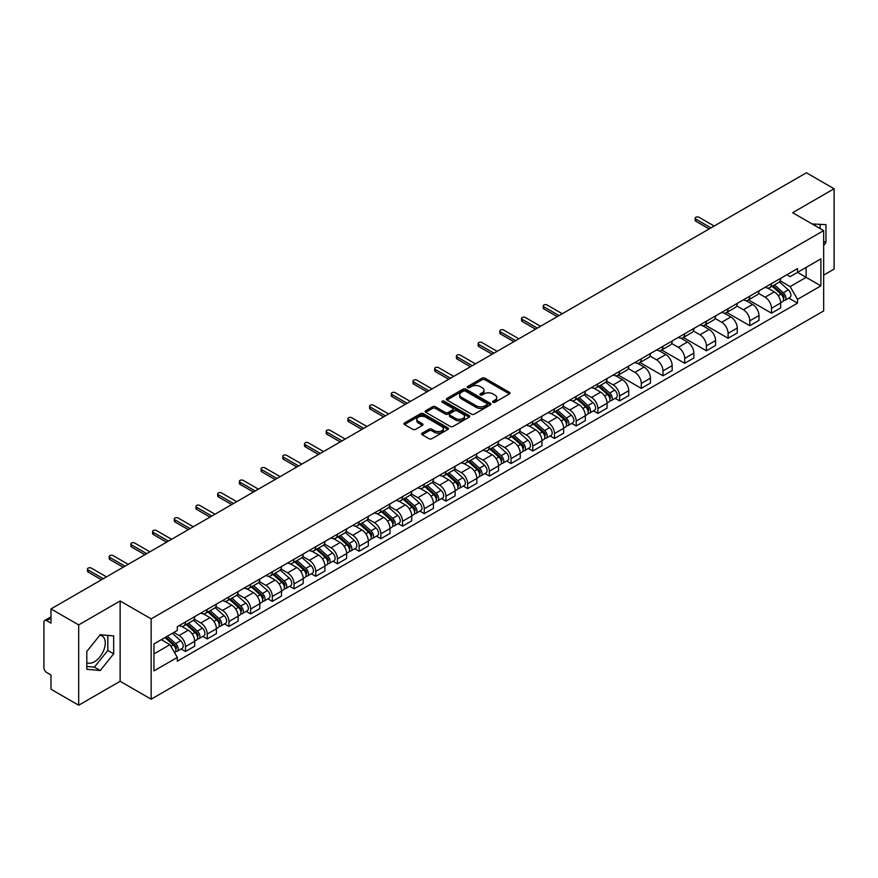 <?xml version="1.0" encoding="UTF-8"?>
<svg xmlns="http://www.w3.org/2000/svg" width="878" height="878" viewBox="0 0 878 878"><rect width="100%" height="100%" fill="white"/><g stroke="black" fill="none" stroke-linecap="round" stroke-linejoin="round"><path stroke-width="1.32" d="M493.019 402.278A1.35 0.779 0 0 0 494.929 402.278L509.438 393.904A1.932 1.119 0 0 0 510.008 393.114A1.932 1.119 0 0 0 509.438 392.323L484.854 378.133A1.932 1.119 0 0 0 482.132 378.133L467.623 386.507A1.35 0.779 0 0 0 467.228 387.055A1.35 0.779 0 0 0 467.623 387.615A1.35 0.779 0 0 0 469.532 387.615L471.409 386.529A6.179 3.567 0 0 1 480.145 386.529L482.198 387.714A6.179 3.567 0 0 1 484.008 390.238A6.179 3.567 0 0 1 482.198 392.751L480.321 393.838A1.35 0.779 0 0 0 479.926 394.398A1.35 0.779 0 0 0 480.321 394.946A1.35 0.779 0 0 0 482.231 394.946L484.107 393.86A6.179 3.567 0 0 1 492.843 393.86L494.896 395.045A6.179 3.567 0 0 1 496.707 397.569A6.179 3.567 0 0 1 494.896 400.094L493.019 401.169A1.35 0.779 0 0 0 492.624 401.729A1.35 0.779 0 0 0 493.019 402.278L493.019 401.169M812.271 224.033A15.343 8.857 -60 0 1 814.367 224.713A15.343 8.857 -60 0 1 816.002 226.184M99.807 635.255A15.343 8.857 -60 0 1 102.078 635.946A15.343 8.857 -60 0 1 104.427 648.249A15.343 8.857 -60 0 1 94.396 661.771A15.343 8.857 -60 0 1 86.823 662.583M422.175 433.161A1.932 1.119 0 0 0 421.616 433.951A1.932 1.119 0 0 0 422.175 434.742L429.079 438.715A1.932 1.119 0 0 0 431.811 438.715L447.923 429.419A1.932 1.119 0 0 0 448.482 428.629A1.932 1.119 0 0 0 447.923 427.838L423.339 413.648A1.932 1.119 0 0 0 420.606 413.648L404.495 422.955A1.932 1.119 0 0 0 403.935 423.745A1.932 1.119 0 0 0 404.495 424.524L412.825 429.342A1.932 1.119 0 0 0 415.557 429.342L422.45 425.358A1.932 1.119 0 0 0 423.02 424.568A1.932 1.119 0 0 0 422.45 423.778L418.323 421.396A5.169 2.985 0 0 1 416.809 419.289A5.169 2.985 0 0 1 420.002 416.534A5.169 2.985 0 0 1 425.632 417.182L441.81 426.521A5.169 2.985 0 0 1 443.324 428.629A5.169 2.985 0 0 1 440.13 431.383A5.169 2.985 0 0 1 434.5 430.736L431.811 429.177A1.932 1.119 0 0 0 429.079 429.177L422.175 433.161L422.175 434.742M151.159 618.88L120.132 600.969L78.68 624.906L50.99 608.915L806.41 172.779L834.1 188.759L792.647 212.696L823.663 230.607L151.159 618.88L151.159 699.195L823.663 310.933L823.663 230.607M471.541 414.196A1.932 1.119 0 0 0 474.274 414.196L490.385 404.901A1.932 1.119 0 0 0 490.956 404.11A1.932 1.119 0 0 0 490.385 403.32L465.812 389.13A1.932 1.119 0 0 0 463.079 389.13L446.968 398.436A1.932 1.119 0 0 0 446.397 399.227A1.932 1.119 0 0 0 446.968 400.006L471.541 414.196M442.797 402.574A1.35 0.779 0 0 1 444.169 402.761L444.169 401.158L469.159 415.579A1.932 1.119 0 0 1 469.719 416.37A1.932 1.119 0 0 1 469.159 417.16L453.037 426.456A1.932 1.119 0 0 1 450.315 426.456L425.731 412.265L425.731 410.695A1.932 1.119 0 0 0 425.161 411.486A1.932 1.119 0 0 0 425.731 412.265M425.731 410.695L432.624 406.712A1.932 1.119 0 0 1 435.356 406.712L445.322 412.462A1.932 1.119 0 0 0 448.054 412.462L452.631 409.828A1.932 1.119 0 0 0 453.202 409.038A1.932 1.119 0 0 0 452.631 408.248L442.249 402.256A1.35 0.779 0 0 1 441.853 401.707A1.35 0.779 0 0 1 442.688 400.983A1.35 0.779 0 0 1 444.169 401.158M78.68 624.906L78.68 705.221L50.99 689.241L50.99 675.017L46.688 672.526A3.94 2.272 -120 0 1 43.9 667.708L43.9 622.25A3.94 2.272 -120 0 1 44.712 620.45L50.99 616.828M823.663 275.11L834.1 269.085L834.1 188.759M78.68 705.221L120.132 681.284L151.159 699.195M50.99 608.915L50.99 623.139L46.688 620.647A3.94 2.272 -120 0 0 44.712 620.45M771.499 283.616A9.054 5.224 60 0 1 769.622 287.688L778.808 282.387A9.054 5.224 -120 0 0 780.674 278.315M758.46 293.362L765.1 297.192A9.054 5.224 60 0 1 771.499 308.277L780.674 302.976A9.054 5.224 -120 0 0 774.275 291.891L767.701 288.105M780.674 302.976L780.674 307.882L771.499 313.183L748.484 299.892M769.622 287.688A9.054 5.224 60 0 1 765.166 287.271M771.499 308.277L771.499 313.183M749.79 296.149A9.054 5.224 60 0 1 747.924 300.21L757.099 294.909A9.054 5.224 -120 0 0 758.976 290.848M726.775 312.425L749.79 325.705L758.976 320.404L758.976 315.509A9.054 5.224 -120 0 0 752.578 304.425L746.004 300.627M747.924 300.21A9.054 5.224 60 0 1 743.468 299.804M736.763 305.895L743.392 309.725A9.054 5.224 60 0 1 749.79 320.81L749.79 325.705M728.092 308.683A9.054 5.224 60 0 1 726.216 312.744L735.402 307.443A9.054 5.224 -120 0 0 737.268 303.382M705.078 324.948L728.092 338.239L737.268 332.938L737.268 328.043A9.054 5.224 -120 0 0 730.869 316.958L724.306 313.161M726.216 312.744A9.054 5.224 60 0 1 721.76 312.338M715.054 318.429L721.694 322.259A9.054 5.224 60 0 1 728.092 333.344L728.092 338.239M706.384 321.205A9.054 5.224 60 0 1 704.518 325.277L713.693 319.976A9.054 5.224 -120 0 0 715.57 315.904M683.369 337.481L706.384 350.772L715.57 345.471L715.57 340.565A9.054 5.224 -120 0 0 709.172 329.48L702.598 325.694M704.518 325.277A9.054 5.224 60 0 1 700.062 324.86M693.357 330.951L699.985 334.781A9.054 5.224 60 0 1 706.384 345.866L706.384 350.772M684.686 333.739A9.054 5.224 60 0 1 682.81 337.8L691.996 332.499A9.054 5.224 -120 0 0 693.872 328.438M661.672 350.015L684.686 363.294L693.872 357.994L693.872 353.099A9.054 5.224 -120 0 0 687.463 342.014L680.9 338.217M682.81 337.8A9.054 5.224 60 0 1 678.354 337.393M671.659 343.485L678.288 347.315A9.054 5.224 60 0 1 684.686 358.4L684.686 363.294M662.978 346.272A9.054 5.224 60 0 1 661.112 350.333L670.287 345.032A9.054 5.224 -120 0 0 672.164 340.971M639.963 362.537L662.978 375.828L672.164 370.527L672.164 365.632A9.054 5.224 -120 0 0 665.765 354.547L659.191 350.75M661.112 350.333A9.054 5.224 60 0 1 656.656 349.927M649.95 356.018L656.579 359.848A9.054 5.224 60 0 1 662.978 370.933L662.978 375.828M641.28 358.806A9.054 5.224 60 0 1 639.404 362.866L648.59 357.565A9.054 5.224 -120 0 0 650.466 353.505M618.266 375.071L641.28 388.361L650.466 383.06L650.466 378.155A9.054 5.224 -120 0 0 644.068 367.07L637.494 363.283M639.404 362.866A9.054 5.224 60 0 1 634.948 362.449M628.253 368.541L634.882 372.371A9.054 5.224 60 0 1 641.28 383.456L641.28 388.361M619.572 371.328A9.054 5.224 60 0 1 617.706 375.389L626.881 370.088A9.054 5.224 -120 0 0 628.758 366.027M615.171 398.349L619.583 400.884L628.758 395.583L628.758 390.688A9.054 5.224 -120 0 0 622.359 379.603L615.785 375.806M617.706 375.389A9.054 5.224 60 0 1 613.25 374.983M606.544 381.074L613.173 384.904A9.054 5.224 60 0 1 619.583 395.989L619.583 400.884M597.874 383.862A9.054 5.224 60 0 1 595.997 387.922L605.183 382.621A9.054 5.224 -120 0 0 607.06 378.561M593.473 410.882L597.874 413.417L607.06 408.116L607.06 403.221A9.054 5.224 -120 0 0 600.662 392.137L594.088 388.339M595.997 387.922A9.054 5.224 60 0 1 591.542 387.516M584.847 393.607L591.476 397.438A9.054 5.224 60 0 1 597.874 408.522L597.874 413.417M576.177 396.395A9.054 5.224 60 0 1 574.3 400.456L583.475 395.155A9.054 5.224 -120 0 0 585.352 391.094M571.765 423.405L576.177 425.951L585.352 420.65L585.352 415.744A9.054 5.224 -120 0 0 578.953 404.659L572.379 400.873M574.3 400.456A9.054 5.224 60 0 1 569.844 400.05M563.138 406.141L569.767 409.96A9.054 5.224 60 0 1 576.177 421.045L576.177 425.951M554.468 408.918A9.054 5.224 60 0 1 552.591 412.978L561.777 407.677A9.054 5.224 -120 0 0 563.654 403.617M550.067 435.938L554.468 438.473L563.654 433.172L563.654 428.277A9.054 5.224 -120 0 0 557.256 417.193L550.682 413.395M552.591 412.978A9.054 5.224 60 0 1 548.135 412.572M541.441 418.663L548.07 422.494A9.054 5.224 60 0 1 554.468 433.578L554.468 438.473M532.77 421.451A9.054 5.224 60 0 1 530.894 425.512L540.069 420.211A9.054 5.224 -120 0 0 541.945 416.15M528.369 448.471L532.77 451.007L541.945 445.706L541.945 440.811A9.054 5.224 -120 0 0 535.547 429.726L528.973 425.929M530.894 425.512A9.054 5.224 60 0 1 526.438 425.106M519.732 431.197L526.372 435.027A9.054 5.224 60 0 1 532.77 446.112L532.77 451.007M511.062 433.984A9.054 5.224 60 0 1 509.185 438.045L518.371 432.744A9.054 5.224 -120 0 0 520.248 428.683M506.661 460.994L511.062 463.54L520.248 458.239L520.248 453.333A9.054 5.224 -120 0 0 513.849 442.249L507.275 438.462M509.185 438.045A9.054 5.224 60 0 1 504.729 437.639M498.035 443.73L504.663 447.55A9.054 5.224 60 0 1 511.062 458.634L511.062 463.54M489.364 446.507A9.054 5.224 60 0 1 487.488 450.568L496.674 445.267A9.054 5.224 -120 0 0 498.539 441.206M484.963 473.527L489.364 476.063L498.539 470.762L498.539 465.867A9.054 5.224 -120 0 0 492.141 454.782L485.567 450.985M487.488 450.568A9.054 5.224 60 0 1 483.032 450.162M476.326 456.253L482.966 460.083A9.054 5.224 60 0 1 489.364 471.168L489.364 476.063M467.656 459.04A9.054 5.224 60 0 1 465.779 463.101L474.965 457.8A9.054 5.224 -120 0 0 476.842 453.739M463.255 486.061L467.656 488.596L476.842 483.295L476.842 478.4A9.054 5.224 -120 0 0 470.443 467.315L463.869 463.518M465.779 463.101A9.054 5.224 60 0 1 461.334 462.695M454.628 468.786L461.257 472.616A9.054 5.224 60 0 1 467.656 483.701L467.656 488.596M445.958 471.574A9.054 5.224 60 0 1 444.081 475.635L453.267 470.334A9.054 5.224 -120 0 0 455.133 466.273M441.557 498.583L445.958 501.129L455.133 495.829L455.133 490.923A9.054 5.224 -120 0 0 448.735 479.838L442.172 476.052M444.081 475.635A9.054 5.224 60 0 1 439.626 475.228M432.92 481.32L439.56 485.139A9.054 5.224 60 0 1 445.958 496.224L445.958 501.129M424.25 484.096A9.054 5.224 60 0 1 422.384 488.157L431.559 482.856A9.054 5.224 -120 0 0 433.436 478.795M419.849 511.117L424.25 513.663L433.436 508.362L433.436 503.456A9.054 5.224 -120 0 0 427.037 492.371L420.463 488.574M422.384 488.157A9.054 5.224 60 0 1 417.928 487.751M411.222 493.842L417.851 497.672A9.054 5.224 60 0 1 424.25 508.757L424.25 513.663M402.552 496.63A9.054 5.224 60 0 1 400.675 500.69L409.861 495.39A9.054 5.224 -120 0 0 411.727 491.329M398.151 523.65L402.552 526.185L411.727 520.884L411.727 515.99A9.054 5.224 -120 0 0 405.329 504.905L398.766 501.108M400.675 500.69A9.054 5.224 60 0 1 396.219 500.284M389.525 506.376L396.154 510.206A9.054 5.224 60 0 1 402.552 521.291L402.552 526.185M380.843 509.163A9.054 5.224 60 0 1 378.978 513.224L388.153 507.923A9.054 5.224 -120 0 0 390.03 503.862M376.442 536.173L380.843 538.719L390.03 533.418L390.03 528.512A9.054 5.224 -120 0 0 383.631 517.427L377.057 513.641M378.978 513.224A9.054 5.224 60 0 1 374.522 512.818M367.816 518.909L374.445 522.728A9.054 5.224 60 0 1 380.843 533.813L380.843 538.719M359.146 521.686A9.054 5.224 60 0 1 357.269 525.757L366.455 520.445A9.054 5.224 -120 0 0 368.332 516.385M354.745 548.706L359.146 551.252L368.332 545.951L368.332 541.046A9.054 5.224 -120 0 0 361.923 529.961L355.36 526.163M357.269 525.757A9.054 5.224 60 0 1 352.813 525.34M346.119 531.431L352.747 535.262A9.054 5.224 60 0 1 359.146 546.346L359.146 551.252M337.437 534.219A9.054 5.224 60 0 1 335.572 538.28L344.747 532.979A9.054 5.224 -120 0 0 346.623 528.918M333.036 561.24L337.437 563.775L346.623 558.474L346.623 553.579A9.054 5.224 -120 0 0 340.225 542.494L333.651 538.697M335.572 538.28A9.054 5.224 60 0 1 331.116 537.874M324.41 543.965L331.039 547.795A9.054 5.224 60 0 1 337.437 558.88L337.437 563.775M315.74 546.753A9.054 5.224 60 0 1 313.863 550.813L323.049 545.512A9.054 5.224 -120 0 0 324.926 541.452M311.339 573.762L315.74 576.308L324.926 571.007L324.926 566.101A9.054 5.224 -120 0 0 318.527 555.028L311.953 551.23M313.863 550.813A9.054 5.224 60 0 1 309.407 550.407M302.712 556.498L309.341 560.329A9.054 5.224 60 0 1 315.74 571.402L315.74 576.308M294.042 559.275A9.054 5.224 60 0 1 292.165 563.347L301.341 558.046A9.054 5.224 -120 0 0 303.217 553.974M289.63 586.295L294.042 588.842L303.217 583.541L303.217 578.635A9.054 5.224 -120 0 0 296.819 567.55L290.245 563.753M292.165 563.347A9.054 5.224 60 0 1 287.71 562.93M281.004 569.021L287.633 572.851A9.054 5.224 60 0 1 294.042 583.936L294.042 588.842M272.334 571.808A9.054 5.224 60 0 1 270.457 575.869L279.643 570.568A9.054 5.224 -120 0 0 281.52 566.508M267.933 598.829L272.334 601.364L281.52 596.063L281.52 591.168A9.054 5.224 -120 0 0 275.121 580.084L268.547 576.286M270.457 575.869A9.054 5.224 60 0 1 266.001 575.463M259.306 581.554L265.935 585.385A9.054 5.224 60 0 1 272.334 596.469L272.334 601.364M250.636 584.342A9.054 5.224 60 0 1 248.759 588.403L257.934 583.102A9.054 5.224 -120 0 0 259.811 579.041M246.224 611.351L250.636 613.898L259.811 608.597L259.811 603.702A9.054 5.224 -120 0 0 253.413 592.617L246.839 588.82M248.759 588.403A9.054 5.224 60 0 1 244.303 587.997M237.598 594.088L244.238 597.918A9.054 5.224 60 0 1 250.636 609.003L250.636 613.898M228.928 596.864A9.054 5.224 60 0 1 227.051 600.936L236.237 595.635A9.054 5.224 -120 0 0 238.114 591.563M224.527 623.885L228.928 626.431L238.114 621.13L238.114 616.224A9.054 5.224 -120 0 0 231.715 605.14L225.141 601.353M227.051 600.936A9.054 5.224 60 0 1 222.595 600.519M215.9 606.61L222.529 610.44A9.054 5.224 60 0 1 228.928 621.525L228.928 626.431M207.23 609.398A9.054 5.224 60 0 1 205.353 613.459L214.539 608.158A9.054 5.224 -120 0 0 216.405 604.097M202.829 636.418L207.23 638.954L216.405 633.653L216.405 628.758A9.054 5.224 -120 0 0 210.007 617.673L203.433 613.876M205.353 613.459A9.054 5.224 60 0 1 200.897 613.053M194.192 619.144L200.832 622.974A9.054 5.224 60 0 1 207.23 634.059L207.23 638.954M185.521 621.931A9.054 5.224 60 0 1 183.645 625.992L192.831 620.691A9.054 5.224 -120 0 0 194.707 616.63M181.12 648.941L185.521 651.487L194.707 646.186L194.707 641.291A9.054 5.224 -120 0 0 188.309 630.206L181.735 626.409M183.645 625.992A9.054 5.224 60 0 1 179.189 625.586M173.833 632.445L179.123 635.507A9.054 5.224 60 0 1 185.521 646.592L185.521 651.487M786.864 274.748L790.134 276.636L820.886 258.878L806.136 267.395L806.136 277.36L790.134 286.59L780.169 280.839M153.946 653.901L169.948 644.661L177.312 657.435L153.946 670.924L153.946 643.936L177.312 630.448L177.312 626.672L797.509 268.602L797.509 272.378L820.886 285.866L797.509 299.365L790.134 286.59M820.886 258.878L820.886 285.866M177.312 657.435L177.312 661.211L797.509 303.14L797.509 299.365M823.663 245.423L825.957 242.569L825.957 224.669L812.15 223.956M120.132 600.969L120.132 681.284M86.823 669.31L100.246 670.507L113.668 653.814L113.668 635.913L100.246 634.706L86.823 651.41L86.823 669.31M169.948 644.661L161.322 639.678M788.795 298.103L797.509 303.14M820.118 228.565L820.118 224.153M823.663 241.241L825.957 242.569M86.823 666.457L94.396 667.137L107.829 650.433L107.829 635.387M94.396 667.137L100.246 670.507M107.829 650.433L113.668 653.814M493.557 402.464L494.896 401.696A6.179 3.567 0 0 0 496.707 399.172L496.707 397.569M484.008 390.238L484.008 391.84A6.179 3.567 0 0 1 482.198 394.365L480.859 395.133M509.416 393.915L484.854 379.735A1.932 1.119 0 0 0 482.132 379.735L468.161 387.802M490.385 403.32L490.385 404.901L465.812 390.732A1.932 1.119 0 0 0 463.079 390.732L446.99 400.028M486.972 404.659A1.35 0.779 0 0 0 487.367 404.11A1.35 0.779 0 0 0 486.972 403.562L465.395 391.105A1.35 0.779 0 0 0 463.485 391.105L461.51 392.246A6.179 3.567 0 0 0 459.699 394.771A6.179 3.567 0 0 0 461.51 397.295L476.26 405.801A6.179 3.567 0 0 0 484.996 405.801L486.972 404.659L486.972 406.273A1.35 0.779 0 0 0 487.367 405.713L487.367 404.11M459.699 394.771L459.699 396.373A6.179 3.567 0 0 0 461.51 398.897L461.51 397.295M486.972 406.273L484.996 407.414A6.179 3.567 0 0 1 476.26 407.414L461.51 398.897M425.753 412.287L432.624 408.314L432.624 406.712M453.202 409.038L453.202 410.641A1.932 1.119 0 0 1 452.631 411.431L448.054 414.076A1.932 1.119 0 0 1 445.322 414.076L435.356 408.314A1.932 1.119 0 0 0 432.624 408.314M444.169 402.761L469.126 417.171M455.671 418.444A5.169 2.985 0 0 0 461.301 419.08A5.169 2.985 0 0 0 464.484 416.326A5.169 2.985 0 0 0 462.98 414.218L457.273 410.926A1.932 1.119 0 0 0 454.541 410.926L449.964 413.571A1.932 1.119 0 0 0 449.404 414.361A1.932 1.119 0 0 0 449.964 415.151L455.671 418.444L455.671 420.046A5.169 2.985 0 0 0 461.301 420.694A5.169 2.985 0 0 0 464.484 417.939L464.484 416.326M449.404 414.361L449.404 415.963A1.932 1.119 0 0 0 449.964 416.754L449.964 415.151M455.671 420.046L449.964 416.754M443.324 428.629L443.324 430.231A5.169 2.985 0 0 1 440.13 432.986A5.169 2.985 0 0 1 434.5 432.349L431.811 430.791A1.932 1.119 0 0 0 429.079 430.791L422.208 434.753M416.809 419.289L416.809 420.891A5.169 2.985 0 0 0 418.323 422.998L418.323 421.396M422.428 425.369L418.323 422.998M447.89 429.43L423.339 415.25A1.932 1.119 0 0 0 420.606 415.25L404.517 424.546M772.124 286.239L780.97 294.13A4.917 2.843 60 0 1 782.507 301.736L780.674 302.8M772.355 286.447L776.525 288.851M773.013 285.723L782.858 294.503A2.36 1.361 60 0 1 783.593 298.158A2.36 1.361 60 0 1 783.385 298.246M774.484 284.878L783.33 292.769A4.917 2.843 60 0 1 784.877 300.375A4.917 2.843 60 0 1 783.395 300.528M779.423 281.915L788.345 289.872A4.917 2.843 60 0 1 789.882 297.477L784.877 300.375M709.172 228.928L695.815 221.212A2.261 1.306 180 0 1 695.156 220.29L695.156 218.205A2.261 1.306 -0 0 0 695.815 219.127L710.982 227.874M714.176 226.03L699.02 217.272A2.261 1.306 -0 0 0 696.55 216.998A2.261 1.306 -0 0 0 695.156 218.205M598.5 386.474L607.346 394.365A4.917 2.843 60 0 1 608.893 401.97L607.049 403.035M598.741 386.682L602.901 389.086M599.4 385.958L609.233 394.749A2.36 1.361 60 0 1 609.98 398.392A2.36 1.361 60 0 1 609.76 398.48M600.87 385.113L609.716 393.004A4.917 2.843 60 0 1 611.253 400.609A4.917 2.843 60 0 1 609.771 400.763M605.798 382.149L614.721 390.117A4.917 2.843 60 0 1 616.268 397.723L611.253 400.609M576.802 399.007L585.648 406.898A4.917 2.843 60 0 1 587.184 414.504L585.352 415.568M577.033 399.216L581.192 401.619M577.691 398.491L587.536 407.271A2.36 1.361 60 0 1 588.271 410.926A2.36 1.361 60 0 1 588.062 411.014M579.162 397.646L588.008 405.537A4.917 2.843 60 0 1 589.555 413.143A4.917 2.843 60 0 1 588.062 413.297M584.1 394.683L593.012 402.64A4.917 2.843 60 0 1 594.56 410.245L589.555 413.143M555.094 411.541L563.939 419.432A4.917 2.843 60 0 1 565.487 427.037L563.654 428.091M555.335 411.749L559.495 414.153M555.994 411.025L565.827 419.805A2.36 1.361 60 0 1 566.573 423.459A2.36 1.361 60 0 1 566.354 423.536M557.464 410.169L566.31 418.06A4.917 2.843 60 0 1 567.846 425.665A4.917 2.843 60 0 1 566.365 425.83M562.392 407.216L571.315 415.173A4.917 2.843 60 0 1 572.862 422.779L567.846 425.665M533.396 424.063L542.242 431.954A4.917 2.843 60 0 1 543.778 439.56L541.945 440.624M533.626 424.283L537.786 426.675M534.285 423.558L544.13 432.338A2.36 1.361 60 0 1 544.865 435.982A2.36 1.361 60 0 1 544.656 436.07M535.756 422.702L544.601 430.593A4.917 2.843 60 0 1 546.149 438.199A4.917 2.843 60 0 1 544.656 438.352M540.694 419.739L549.606 427.707A4.917 2.843 60 0 1 551.154 435.312L546.149 438.199M511.687 436.596L520.533 444.487A4.917 2.843 60 0 1 522.081 452.093L520.248 453.158M511.929 436.805L516.088 439.209M512.587 436.081L522.421 444.861A2.36 1.361 60 0 1 523.167 448.515A2.36 1.361 60 0 1 522.948 448.603M514.058 435.236L522.904 443.127A4.917 2.843 60 0 1 524.44 450.732A4.917 2.843 60 0 1 522.959 450.886M518.986 432.272L527.908 440.229A4.917 2.843 60 0 1 529.456 447.835L524.44 450.732M489.99 449.13L498.836 457.021A4.917 2.843 60 0 1 500.372 464.627L498.539 465.68M490.22 449.338L494.391 451.742M490.879 448.614L500.723 457.394A2.36 1.361 60 0 1 501.459 461.049A2.36 1.361 60 0 1 501.25 461.126M492.349 447.758L501.195 455.649A4.917 2.843 60 0 1 502.743 463.255A4.917 2.843 60 0 1 501.261 463.419M497.288 444.806L506.211 452.763A4.917 2.843 60 0 1 507.747 460.368L502.743 463.255M468.281 461.663L477.127 469.554A4.917 2.843 60 0 1 478.675 477.16L476.842 478.214M468.523 461.872L472.682 464.275M469.181 461.148L479.015 469.928A2.36 1.361 60 0 1 479.761 473.571A2.36 1.361 60 0 1 479.542 473.659M470.652 460.291L479.498 468.183A4.917 2.843 60 0 1 481.034 475.788A4.917 2.843 60 0 1 479.553 475.953M475.58 457.328L484.502 465.296A4.917 2.843 60 0 1 486.05 472.902L481.034 475.788M446.584 474.186L455.43 482.077A4.917 2.843 60 0 1 456.966 489.683L455.133 490.747M446.814 474.394L450.985 476.798M447.473 473.67L457.317 482.45A2.36 1.361 60 0 1 458.053 486.105A2.36 1.361 60 0 1 457.844 486.192M448.943 472.825L457.789 480.716A4.917 2.843 60 0 1 459.337 488.322A4.917 2.843 60 0 1 457.855 488.475M453.882 469.862L462.805 477.819A4.917 2.843 60 0 1 464.341 485.424L459.337 488.322M424.886 486.719L433.721 494.61A4.917 2.843 60 0 1 435.269 502.216L433.436 503.27M425.117 486.928L429.276 489.331M425.775 486.203L435.609 494.983A2.36 1.361 60 0 1 436.355 498.638A2.36 1.361 60 0 1 436.136 498.715M427.246 485.347L436.092 493.238A4.917 2.843 60 0 1 437.628 500.844A4.917 2.843 60 0 1 436.146 501.009M432.174 482.395L441.096 490.352A4.917 2.843 60 0 1 442.644 497.958L437.628 500.844M403.178 499.253L412.023 507.144A4.917 2.843 60 0 1 413.571 514.749L411.727 515.803M403.408 499.461L407.579 501.865M404.067 498.737L413.911 507.517A2.36 1.361 60 0 1 414.657 511.161A2.36 1.361 60 0 1 414.438 511.248M405.548 497.881L414.383 505.772A4.917 2.843 60 0 1 415.931 513.378A4.917 2.843 60 0 1 414.449 513.542M410.476 494.918L419.399 502.885A4.917 2.843 60 0 1 420.935 510.491L415.931 513.378M381.48 511.775L390.315 519.666A4.917 2.843 60 0 1 391.862 527.272L390.03 528.336M381.71 511.984L385.87 514.387M382.369 511.259L392.214 520.039A2.36 1.361 60 0 1 392.949 523.694A2.36 1.361 60 0 1 392.729 523.782M383.84 510.414L392.685 518.305A4.917 2.843 60 0 1 394.233 525.911A4.917 2.843 60 0 1 392.74 526.065M388.767 507.451L397.69 515.408A4.917 2.843 60 0 1 399.238 523.014L394.233 525.911M359.771 524.309L368.617 532.2A4.917 2.843 60 0 1 370.165 539.805L368.321 540.859M360.002 524.517L364.172 526.921M360.66 523.793L370.505 532.573A2.36 1.361 60 0 1 371.251 536.228A2.36 1.361 60 0 1 371.032 536.304M362.142 522.937L370.977 530.839A4.917 2.843 60 0 1 372.524 538.444A4.917 2.843 60 0 1 371.043 538.598M367.07 519.985L375.993 527.941A4.917 2.843 60 0 1 377.529 535.547L372.524 538.444M338.074 536.842L346.909 544.733A4.917 2.843 60 0 1 348.456 552.339L346.623 553.392M338.304 537.051L342.464 539.454M338.963 536.326L348.807 545.106A2.36 1.361 60 0 1 349.543 548.75A2.36 1.361 60 0 1 349.323 548.838M340.434 535.47L349.279 543.361A4.917 2.843 60 0 1 350.827 550.967A4.917 2.843 60 0 1 349.334 551.132M345.361 532.507L354.284 540.475A4.917 2.843 60 0 1 355.831 548.081L350.827 550.967M316.365 549.365L325.211 557.256A4.917 2.843 60 0 1 326.759 564.861L324.915 565.926M316.607 549.573L320.766 551.977M317.254 548.849L327.099 557.629A2.36 1.361 60 0 1 327.845 561.283A2.36 1.361 60 0 1 327.626 561.371M318.736 548.004L327.571 555.895A4.917 2.843 60 0 1 329.118 563.5A4.917 2.843 60 0 1 327.637 563.654M323.664 545.04L332.586 552.997A4.917 2.843 60 0 1 334.134 560.603L329.118 563.5M557.256 316.629L543.899 308.924A2.261 1.306 180 0 1 543.23 308.002L543.23 305.906A2.261 1.306 -0 0 0 543.899 306.828L559.056 315.586M562.26 313.742L547.093 304.984A2.261 1.306 -0 0 0 544.634 304.699A2.261 1.306 -0 0 0 543.23 305.906M535.547 329.162L522.19 321.447A2.261 1.306 180 0 1 521.532 320.525L521.532 318.44A2.261 1.306 -0 0 0 522.19 319.362L537.358 328.12M540.552 326.276L525.395 317.518A2.261 1.306 -0 0 0 522.926 317.232A2.261 1.306 -0 0 0 521.532 318.44M513.849 341.696L500.493 333.98A2.261 1.306 180 0 1 499.823 333.058L499.823 330.973A2.261 1.306 -0 0 0 500.493 331.895L515.649 340.653M518.854 338.798L503.687 330.04A2.261 1.306 -0 0 0 501.228 329.766A2.261 1.306 -0 0 0 499.823 330.973M492.141 354.218L478.784 346.514A2.261 1.306 180 0 1 478.126 345.592L478.126 343.496A2.261 1.306 -0 0 0 478.784 344.417L493.952 353.175M497.157 351.332L481.989 342.574A2.261 1.306 -0 0 0 479.52 342.288A2.261 1.306 -0 0 0 478.126 343.496M470.443 366.752L457.087 359.036A2.261 1.306 180 0 1 456.428 358.114L456.428 356.029A2.261 1.306 -0 0 0 457.087 356.951L472.254 365.709M475.448 363.865L460.281 355.107A2.261 1.306 -0 0 0 457.822 354.822A2.261 1.306 -0 0 0 456.428 356.029M448.735 379.285L435.378 371.57A2.261 1.306 180 0 1 434.72 370.648L434.72 368.562A2.261 1.306 -0 0 0 435.378 369.484L450.546 378.242M453.75 376.388L438.583 367.641A2.261 1.306 -0 0 0 436.114 367.355A2.261 1.306 -0 0 0 434.72 368.562M427.037 391.807L413.681 384.103A2.261 1.306 180 0 1 413.022 383.181L413.022 381.085A2.261 1.306 -0 0 0 413.681 382.018L428.848 390.765M432.042 388.921L416.885 380.163A2.261 1.306 -0 0 0 414.416 379.878A2.261 1.306 -0 0 0 413.022 381.085M405.329 404.341L391.972 396.626A2.261 1.306 180 0 1 391.314 395.704L391.314 393.618A2.261 1.306 -0 0 0 391.972 394.54L407.14 403.298M410.344 401.455L395.177 392.696A2.261 1.306 -0 0 0 392.707 392.411A2.261 1.306 -0 0 0 391.314 393.618M383.631 416.874L370.275 409.159A2.261 1.306 180 0 1 369.616 408.237L369.616 406.152A2.261 1.306 -0 0 0 370.275 407.074L385.442 415.832M388.636 413.977L373.479 405.23A2.261 1.306 -0 0 0 371.01 404.945A2.261 1.306 -0 0 0 369.616 406.152M361.923 429.397L348.577 421.692A2.261 1.306 180 0 1 347.907 420.771L347.907 418.674A2.261 1.306 -0 0 0 348.577 419.607L363.733 428.354M366.938 426.51L351.771 417.752A2.261 1.306 -0 0 0 349.301 417.467A2.261 1.306 -0 0 0 347.907 418.674M340.225 441.93L326.868 434.226A2.261 1.306 180 0 1 326.21 433.293L326.21 431.208A2.261 1.306 -0 0 0 326.868 432.13L342.036 440.888M345.23 439.044L330.073 430.286A2.261 1.306 -0 0 0 327.604 430A2.261 1.306 -0 0 0 326.21 431.208M318.527 454.464L305.171 446.748A2.261 1.306 180 0 1 304.501 445.826L304.501 443.741A2.261 1.306 -0 0 0 305.171 444.663L320.327 453.421M323.532 451.566L308.365 442.819A2.261 1.306 -0 0 0 305.906 442.534A2.261 1.306 -0 0 0 304.501 443.741M296.819 466.986L283.462 459.282A2.261 1.306 180 0 1 282.804 458.36L282.804 456.264A2.261 1.306 -0 0 0 283.462 457.197L298.63 465.944M301.823 464.1L286.667 455.342A2.261 1.306 -0 0 0 284.198 455.056A2.261 1.306 -0 0 0 282.804 456.264M275.121 479.52L261.765 471.815A2.261 1.306 180 0 1 261.095 470.882L261.095 468.797A2.261 1.306 -0 0 0 261.765 469.719L276.921 478.477M280.126 476.633L264.958 467.875A2.261 1.306 -0 0 0 262.5 467.59A2.261 1.306 -0 0 0 261.095 468.797M253.413 492.053L240.056 484.338A2.261 1.306 180 0 1 239.398 483.416L239.398 481.331A2.261 1.306 -0 0 0 240.056 482.252L255.224 491.011M258.417 489.156L243.261 480.409A2.261 1.306 -0 0 0 240.791 480.123A2.261 1.306 -0 0 0 239.398 481.331M294.668 561.898L303.514 569.789A4.917 2.843 60 0 1 305.05 577.395L303.217 578.459M294.898 562.107L299.058 564.51M295.557 561.382L305.401 570.162A2.36 1.361 60 0 1 306.137 573.817A2.36 1.361 60 0 1 305.928 573.905M297.027 560.537L305.873 568.428A4.917 2.843 60 0 1 307.421 576.034A4.917 2.843 60 0 1 305.928 576.188M301.966 557.574L310.878 565.531A4.917 2.843 60 0 1 312.425 573.136L307.421 576.034M231.715 504.576L218.359 496.871A2.261 1.306 180 0 1 217.689 495.949L217.689 493.853A2.261 1.306 -0 0 0 218.359 494.786L233.515 503.533M236.72 501.689L221.552 492.931A2.261 1.306 -0 0 0 219.094 492.657A2.261 1.306 -0 0 0 217.689 493.853M272.959 574.431L281.805 582.323A4.917 2.843 60 0 1 283.353 589.928L281.52 590.982M273.201 574.64L277.36 577.044M273.859 573.916L283.693 582.696A2.36 1.361 60 0 1 284.439 586.339A2.36 1.361 60 0 1 284.22 586.427M275.33 573.06L284.176 580.951A4.917 2.843 60 0 1 285.712 588.556A4.917 2.843 60 0 1 284.231 588.721M280.258 570.096L289.18 578.064A4.917 2.843 60 0 1 290.728 585.67L285.712 588.556M210.007 517.109L196.65 509.405A2.261 1.306 180 0 1 195.992 508.472L195.992 506.386A2.261 1.306 -0 0 0 196.65 507.308L211.817 516.066M215.022 514.223L199.855 505.465A2.261 1.306 -0 0 0 197.385 505.179A2.261 1.306 -0 0 0 195.992 506.386M251.262 586.954L260.107 594.845A4.917 2.843 60 0 1 261.644 602.451L259.811 603.515M251.492 587.162L255.652 589.566M252.151 586.438L261.995 595.218A2.36 1.361 60 0 1 262.731 598.873A2.36 1.361 60 0 1 262.522 598.961M253.621 585.593L262.467 593.484A4.917 2.843 60 0 1 264.015 601.09A4.917 2.843 60 0 1 262.522 601.243M258.56 582.63L267.472 590.587A4.917 2.843 60 0 1 269.019 598.192L264.015 601.09M188.309 529.643L174.952 521.927A2.261 1.306 180 0 1 174.283 521.005L174.283 518.92A2.261 1.306 -0 0 0 174.952 519.842L190.12 528.6M193.314 526.745L178.146 517.998A2.261 1.306 -0 0 0 175.688 517.713A2.261 1.306 -0 0 0 174.283 518.92M229.553 599.487L238.399 607.378A4.917 2.843 60 0 1 239.946 614.984L238.114 616.049M229.795 599.696L233.954 602.099M230.453 598.972L240.287 607.752A2.36 1.361 60 0 1 241.033 611.406A2.36 1.361 60 0 1 240.813 611.494M231.924 598.127L240.77 606.018A4.917 2.843 60 0 1 242.306 613.623A4.917 2.843 60 0 1 240.824 613.777M236.851 595.163L245.774 603.12A4.917 2.843 60 0 1 247.322 610.726L242.306 613.623M166.601 542.176L153.244 534.461A2.261 1.306 180 0 1 152.585 533.539L152.585 531.453A2.261 1.306 -0 0 0 153.244 532.375L168.411 541.122M171.616 539.279L156.449 530.521A2.261 1.306 -0 0 0 153.979 530.246A2.261 1.306 -0 0 0 152.585 531.453M207.856 612.021L216.701 619.912A4.917 2.843 60 0 1 218.238 627.518L216.405 628.571M208.086 612.229L212.256 614.633M208.744 611.505L218.589 620.285A2.36 1.361 60 0 1 219.324 623.929A2.36 1.361 60 0 1 219.116 624.017M210.215 610.649L219.061 618.54A4.917 2.843 60 0 1 220.608 626.146A4.917 2.843 60 0 1 219.116 626.31M215.154 607.686L224.066 615.654A4.917 2.843 60 0 1 225.613 623.259L220.608 626.146M144.903 554.698L131.546 546.994A2.261 1.306 180 0 1 130.888 546.061L130.888 543.976A2.261 1.306 -0 0 0 131.546 544.898L146.714 553.656M149.908 551.812L134.74 543.054A2.261 1.306 -0 0 0 132.282 542.769A2.261 1.306 -0 0 0 130.888 543.976M186.147 624.543L194.993 632.434A4.917 2.843 60 0 1 196.54 640.04L194.707 641.105M186.388 624.752L190.548 627.155M187.047 624.028L196.881 632.808A2.36 1.361 60 0 1 197.627 636.462A2.36 1.361 60 0 1 197.407 636.55M188.518 623.182L197.363 631.073A4.917 2.843 60 0 1 198.9 638.679A4.917 2.843 60 0 1 197.418 638.833M193.445 620.219L202.368 628.176A4.917 2.843 60 0 1 203.916 635.782L198.9 638.679M123.194 567.232L109.838 559.516A2.261 1.306 180 0 1 109.179 558.595L109.179 556.509A2.261 1.306 -0 0 0 109.838 557.431L125.005 566.189M128.21 564.335L113.042 555.587A2.261 1.306 -0 0 0 110.573 555.302A2.261 1.306 -0 0 0 109.179 556.509M164.987 637.56L173.295 644.968A4.917 2.843 60 0 1 174.832 652.573L174.59 652.716M165.075 637.516L168.85 639.689M165.876 637.044L175.183 645.341A2.36 1.361 60 0 1 175.918 648.996A2.36 1.361 60 0 1 175.71 649.083M167.358 636.199L175.655 643.607A4.917 2.843 60 0 1 177.202 651.213A4.917 2.843 60 0 1 175.721 651.366M172.362 633.301L180.67 640.71A4.917 2.843 60 0 1 182.207 648.315L177.202 651.213M101.497 579.765L88.14 572.05A2.261 1.306 180 0 1 87.482 571.128L87.482 569.043A2.261 1.306 -0 0 0 88.14 569.965L103.308 578.712M106.501 576.868L91.345 568.11A2.261 1.306 -0 0 0 88.876 567.836A2.261 1.306 -0 0 0 87.482 569.043M207.23 634.059L216.405 628.758M228.928 621.525L238.114 616.224M250.636 609.003L259.811 603.702M272.334 596.469L281.52 591.168M294.042 583.936L303.217 578.635M315.74 571.402L324.926 566.101M337.437 558.88L346.623 553.579M359.146 546.346L368.332 541.046M380.843 533.813L390.03 528.512M402.552 521.291L411.727 515.99M424.25 508.757L433.436 503.456M445.958 496.224L455.133 490.923M467.656 483.701L476.842 478.4M489.364 471.168L498.539 465.867M511.062 458.634L520.248 453.333M532.77 446.112L541.945 440.811M554.468 433.578L563.654 428.277M576.177 421.045L585.352 415.744M597.874 408.522L607.06 403.221M619.583 395.989L628.758 390.688M641.28 383.456L650.466 378.155M662.978 370.933L672.164 365.632M684.686 358.4L693.872 353.099M706.384 345.866L715.57 340.565M728.092 333.344L737.268 328.043M749.79 320.81L758.976 315.509M185.521 646.592L194.707 641.291M179.123 635.507L188.309 630.206M200.832 622.974L210.007 617.673M222.529 610.44L231.715 605.14M244.238 597.918L253.413 592.617M265.935 585.385L275.121 580.084M287.633 572.851L296.819 567.55M309.341 560.329L318.527 555.028M331.039 547.795L340.225 542.494M352.747 535.262L361.923 529.961M374.445 522.728L383.631 517.427M396.154 510.206L405.329 504.905M417.851 497.672L427.037 492.371M439.56 485.139L448.735 479.838M461.257 472.616L470.443 467.315M482.966 460.083L492.141 454.782M504.663 447.55L513.849 442.249M526.372 435.027L535.547 429.726M548.07 422.494L557.256 417.193M569.767 409.96L578.953 404.659M591.476 397.438L600.662 392.137M613.173 384.904L622.359 379.603M634.882 372.371L644.068 367.07M656.579 359.848L665.765 354.547M678.288 347.315L687.463 342.014M699.985 334.781L709.172 329.48M721.694 322.259L730.869 316.958M743.392 309.725L752.578 304.425M765.1 297.192L774.275 291.891M50.99 618.156L46.688 620.647M494.896 401.696L494.896 400.094M480.321 394.946L480.321 393.838M482.198 394.365L482.198 392.751M467.623 387.615L467.623 386.507M482.132 379.735L482.132 378.133M484.854 379.735L484.854 378.133M509.438 393.904L509.438 392.323M446.968 400.006L446.968 398.436M463.079 390.732L463.079 389.13M465.812 390.732L465.812 389.13M476.26 407.414L476.26 405.801M484.996 407.414L484.996 405.801M435.356 408.314L435.356 406.712M445.322 414.076L445.322 412.462M448.054 414.076L448.054 412.462M452.631 411.431L452.631 409.828M469.159 417.16L469.159 415.579M429.079 430.791L429.079 429.177M431.811 430.791L431.811 429.177M434.5 432.349L434.5 430.736M422.45 425.358L422.45 423.778M404.495 424.524L404.495 422.955M420.606 415.25L420.606 413.648M423.339 415.25L423.339 413.648M447.923 429.419L447.923 427.838M780.97 294.13L778.204 295.721M784.087 297.071L783.198 297.587M788.345 289.872L783.33 292.769M695.815 219.127L695.815 221.212M607.346 394.365L604.591 395.967M610.462 397.317L609.573 397.822M614.721 390.117L609.716 393.004M585.648 406.898L582.882 408.489M588.765 409.839L587.876 410.355M593.012 402.64L588.008 405.537M563.939 419.432L561.185 421.023M567.056 422.373L566.178 422.889M571.315 415.173L566.31 418.06M542.242 431.954L539.476 433.556M545.359 434.906L544.47 435.411M549.606 427.707L544.601 430.593M520.533 444.487L517.779 446.079M523.65 447.429L522.772 447.945M527.908 440.229L522.904 443.127M498.836 457.021L496.07 458.612M501.953 459.962L501.064 460.478M506.211 452.763L501.195 455.649M477.127 469.554L474.372 471.146M480.244 472.496L479.366 473.001M484.502 465.296L479.498 468.183M455.43 482.077L452.675 483.668M458.546 485.018L457.657 485.534M462.805 477.819L457.789 480.716M433.721 494.61L430.966 496.202M436.849 497.552L435.96 498.067M441.096 490.352L436.092 493.238M412.023 507.144L409.269 508.735M415.14 510.085L414.251 510.59M419.399 502.885L414.383 505.772M390.315 519.666L387.56 521.258M393.443 522.619L392.554 523.123M397.69 515.408L392.685 518.305M368.617 532.2L365.863 533.791M371.734 535.141L370.845 535.657M375.993 527.941L370.977 530.839M346.909 544.733L344.154 546.325M350.037 547.674L349.148 548.19M354.284 540.475L349.279 543.361M325.211 557.256L322.456 558.847M328.328 560.208L327.439 560.713M332.586 552.997L327.571 555.895M543.899 306.828L543.899 308.924M522.19 319.362L522.19 321.447M500.493 331.895L500.493 333.98M478.784 344.417L478.784 346.514M457.087 356.951L457.087 359.036M435.378 369.484L435.378 371.57M413.681 382.018L413.681 384.103M391.972 394.54L391.972 396.626M370.275 407.074L370.275 409.159M348.577 419.607L348.577 421.692M326.868 432.13L326.868 434.226M305.171 444.663L305.171 446.748M283.462 457.197L283.462 459.282M261.765 469.719L261.765 471.815M240.056 482.252L240.056 484.338M303.514 569.789L300.748 571.38M306.631 572.73L305.742 573.246M310.878 565.531L305.873 568.428M218.359 494.786L218.359 496.871M281.805 582.323L279.05 583.914M284.922 585.264L284.044 585.78M289.18 578.064L284.176 580.951M196.65 507.308L196.65 509.405M260.107 594.845L257.342 596.436M263.224 597.797L262.335 598.302M267.472 590.587L262.467 593.484M174.952 519.842L174.952 521.927M238.399 607.378L235.644 608.97M241.516 610.32L240.638 610.836M245.774 603.12L240.77 606.018M153.244 532.375L153.244 534.461M216.701 619.912L213.936 621.503M219.818 622.853L218.929 623.369M224.066 615.654L219.061 618.54M131.546 544.898L131.546 546.994M194.993 632.434L192.238 634.026M198.11 635.387L197.232 635.891M202.368 628.176L197.363 631.073M109.838 557.431L109.838 559.516M173.295 644.968L170.914 646.34M176.412 647.909L175.523 648.425M180.67 640.71L175.655 643.607M88.14 569.965L88.14 572.05"/></g></svg>
